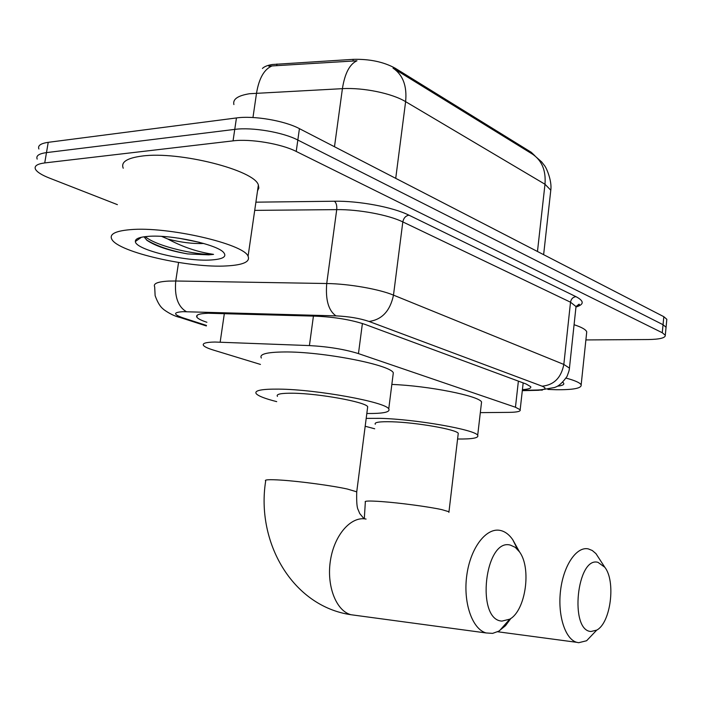 <?xml version="1.0" encoding="UTF-8"?>
<svg xmlns="http://www.w3.org/2000/svg" width="702" height="702" viewBox="0 0 702 702"><rect width="100%" height="100%" fill="white"/><g stroke="black" fill="none" stroke-linecap="round" stroke-linejoin="round"><path stroke-width="1.05" d="M480.326 412.636L509.266 412.364C517.234 412.241 520.866 411.372 520.173 409.749L515.452 407.239L358.459 353.606C344.629 349.306 328.282 346.63 309.415 345.586L214.944 342.041C205.984 342.19 202.158 343.313 203.475 345.428C204.598 346.832 207.88 348.376 213.311 350.044L260.451 364.426M262.434 68.48C264.206 66.602 267.506 65.286 272.323 64.505L353.185 59.354C369.612 58.924 383.599 61.873 395.165 68.191L531.23 152.273L534.977 155.844M531.23 152.273L531.116 153.299L532.449 154.115C541.891 160.477 546.068 170.516 544.989 184.249L405.616 101.658C392.137 93.392 363.364 87.425 342.409 88.663C344.796 73.42 349.649 64.119 356.958 60.784L268.769 66.137M117.401 204.642L49.28 178.018C41.62 174.991 37.013 172.06 35.46 169.217C34.065 166.023 37.153 163.926 44.735 162.925L233.055 140.865C250.465 138.584 281.335 143.796 296.226 151.448L662.267 332.739L663.048 324.71L666.058 327.264L665.952 328.352L666.058 327.264L663.048 324.71L297.832 140.04L663.048 324.71L663.82 316.69L666.83 319.296L666.724 320.41M233.055 140.865L234.758 129.387C252.158 127.001 282.985 132.239 297.832 140.04C282.985 132.239 252.158 127.001 234.758 129.387L46.481 152.615L234.758 129.387L236.451 117.945C253.843 115.444 284.626 120.709 299.429 128.65L663.82 316.69M37.18 159.091C35.802 155.818 38.9 153.659 46.481 152.615C38.9 153.659 35.802 155.818 37.18 159.091M531.116 153.299L393.006 68.112C402.939 74.851 407.142 86.03 405.616 101.658L395.726 178.343M38.9 148.991C37.539 145.647 40.646 143.427 48.227 142.33L236.451 117.945M522.42 389.645C528.606 389.233 531.37 388.25 530.721 386.688L526.114 383.994L365.207 324.456C351.412 319.831 335.038 317.076 316.075 316.181L208.213 313.259C199.368 313.548 195.586 314.856 196.867 317.181C197.99 318.752 201.307 320.437 206.818 322.244L206.906 322.271M662.267 332.739L665.294 335.24C665.514 337.908 659.819 339.347 648.209 339.54L585.889 339.935M226.772 265.918C189.891 268.322 118.331 252.237 111.837 239.312C109.117 234.187 115.277 230.967 130.318 229.659C167.497 226.184 244.322 244.015 248.078 256.283C250.36 261.776 243.261 264.987 226.772 265.918M123.236 168.226C120.7 162.101 126.948 158.055 141.971 156.072C179.115 150.869 255.01 170.332 258.371 185.056L258.845 188.083L257.546 190.795M148.157 236.372C170.911 234.389 217.216 244.436 223.631 252.492C227.115 256.721 222.903 259.213 211.004 259.986C185.53 261.811 135.258 249.78 135.372 241.506C135.188 238.75 139.452 237.039 148.157 236.372M144.024 236.793L146.99 240.33C155.607 246.156 169.173 250.693 187.671 253.922L208.731 254.852L213.557 254.378L208.117 253.466C194.445 250.912 181.028 246.112 167.875 239.057C180.897 242.427 192.839 243.901 203.703 243.48M178.545 238.145L199.429 242.313M161.671 236.398L167.875 239.057M146.499 239.935C156.581 246.042 170.305 250.711 187.671 253.922M145.174 236.644C157.09 246.7 197.674 255.379 213.557 254.378M566.066 378.115C575.043 380.519 580.071 382.774 581.159 384.871C581.739 388.267 573.402 389.882 556.168 389.724L547.85 389.426M562.706 382.292L563.425 382.897C564.715 384.485 562.723 385.582 557.458 386.179M574.078 324.719C581.607 327.176 585.828 329.545 586.74 331.827L586.556 333.643M501.956 621.094L509.757 619.173C525.719 610.521 531.686 568.058 519.471 551.833L515.25 547.332L510.398 545.112C484.915 537.741 475.482 619.98 501.956 621.094M510.916 618.392L505.528 625.675L498.745 631.186L492.62 633.371L486.144 632.958C472.077 629.176 462.855 602.088 466.865 574.745C470.691 547.349 486.468 527.237 500.368 530.458L501.228 530.659C505.598 531.897 509.441 534.915 512.75 539.715L517.628 549.499M367.497 408.222L367.699 406.695C365.47 402 319.182 393.524 293.278 393.225C281.142 393.067 275.86 394.12 277.439 396.384M276.711 401.632C265.365 398.754 258.564 396.147 256.3 393.787C253.896 390.496 261.495 388.934 279.071 389.119C317.128 389.461 385.846 402.079 388.75 408.906C390.593 412.135 383.283 413.662 366.821 413.496M261.355 358.029C259.047 354.185 266.672 352.158 284.24 351.965C322.244 351.474 390.566 364.803 393.313 372.823L392.98 375.456M591.005 631.493L596.735 630.115C610.766 622.911 615.987 581.221 604.808 567.269L598.007 562.346C576.974 556.107 569.199 630.738 591.005 631.493M595.445 631.467L586.591 640.75L578.711 642.707L576.754 642.321C565.075 639.241 557.379 614.82 560.635 589.873C563.741 564.882 576.781 546.209 588.329 548.903L592.277 550.508L595.945 553.615L604.808 567.269M458.116 434.459L458.257 433.336C456.642 429.519 416.47 422.437 392.049 421.788C379.65 421.454 374.061 422.279 375.272 424.262M374.692 428.782L365.18 426.254M366.198 418.374L380.133 418.339C416.023 419.234 475.605 429.756 477.693 435.319C479.071 437.951 472.367 439.18 457.581 439.013M391.848 384.433C428.51 385.802 479.492 395.989 481.554 402.027L481.335 403.957M224.342 313.592L220.165 342.137M276.957 64.014L276.72 65.69M395.165 68.191L395.007 69.358M353.185 59.354L352.957 61.074M313.425 316.111L309.415 345.586M362.399 323.49L358.459 353.606M518.383 381.125L515.452 407.239M334.485 146.744L342.409 88.663L249.649 93.708C237.829 95.604 232.573 99.228 233.898 104.563M272.174 65.883C264.268 69.103 259.056 78.168 256.546 93.059L252.966 117.524M550.491 192.848L550.789 190.189L544.989 184.249L537.469 251.483M48.227 142.33L44.735 162.925M299.429 128.65L296.226 151.448M522.341 390.373L537.442 390.014C545.673 389.654 547.227 388.382 542.102 386.179L369.041 321.455C359.793 318.322 348.771 316.462 335.977 315.874L182.994 311.679C173.262 312.302 173.148 314.32 182.643 317.734L206.441 325.421M176.992 316.479L180.388 317.576C175.105 316.383 169.638 313.776 163.996 309.749C162.855 308.582 159.222 306.914 155.133 295.674L154.677 286.864C152.957 283.59 157.704 281.66 168.91 281.072L175.746 281.002L178.562 262.487M206.362 325.956L180.388 317.576L182.643 317.734M255.897 202.167L334.424 201.228C359.082 200.772 393.146 207.213 408.959 215.181L575.965 296.656C584.204 300.982 584.257 304.431 576.131 306.985M186.399 311.688C177.931 306.677 174.377 296.446 175.746 281.002L326.728 283.52L336.723 209.626L254.712 210.372M335.977 315.874C328.483 310.617 325.403 299.833 326.728 283.52C348.692 283.783 379.124 289.11 393.489 295.13L402.816 221.92C388.697 214.935 358.582 209.293 336.723 209.626C337.057 205.616 336.293 202.817 334.424 201.228M369.041 321.455C381.993 319.682 390.145 310.907 393.489 295.13L563.829 364.435L570.515 302.202L402.816 221.92C403.632 218.032 405.677 215.795 408.959 215.181M542.102 386.179C553.939 385.029 561.179 377.781 563.829 364.435L569.445 368.111L569.252 369.691M575.816 308.476L576.017 306.572L570.515 302.202C571.156 298.912 572.972 297.06 575.965 296.656M542.339 390.137L537.442 390.014M356.634 492.664L356.739 491.821L347.358 489.04C332.45 485.705 300.149 481.344 281.353 480.124C269.173 479.352 263.952 479.65 265.681 481.002C255.923 541.777 292.067 606.168 351.009 614.733L355.668 615.356M366.067 519.068C351.254 515.909 334.538 534.529 330.502 560.047C326.272 585.512 336.056 610.942 351.009 614.733L486.144 632.958M448.903 512.372L448.973 511.758L441.865 509.643C429.413 506.853 400.184 502.922 382.002 501.605C369.568 500.719 364.013 500.868 365.338 502.035L364.303 518.813M523.174 382.906L520.173 409.749M534.055 155.203L541.672 161.925L544.366 165.426C546.279 167.322 552.184 180.914 550.789 190.189L543.629 254.668M666.83 319.296L665.294 335.24M197.157 315.251L196.867 317.181M522.306 390.672L538.671 390.286L554.729 387.478C555.677 386.82 559.661 386.776 567.032 376.421C569.708 369.375 569.164 369.945 569.445 368.111L576.017 306.572L578.939 304.229C580.071 304.177 579.097 304.958 576.017 306.572M141.453 237.25L135.372 241.506M248.078 256.283L258.371 185.056M581.159 384.871L586.74 331.827M519.471 551.833L512.75 539.715M509.757 619.173L499.499 630.738M388.75 408.906L393.313 372.823M367.699 406.695L356.739 491.821C356.458 501.754 356.932 507.739 358.169 509.766L359.722 513.522L364.048 518.778M596.735 630.115L586.591 640.75M477.693 435.319L481.554 402.027M497.648 631.756L576.754 642.321M458.257 433.336L448.973 511.758"/></g></svg>
